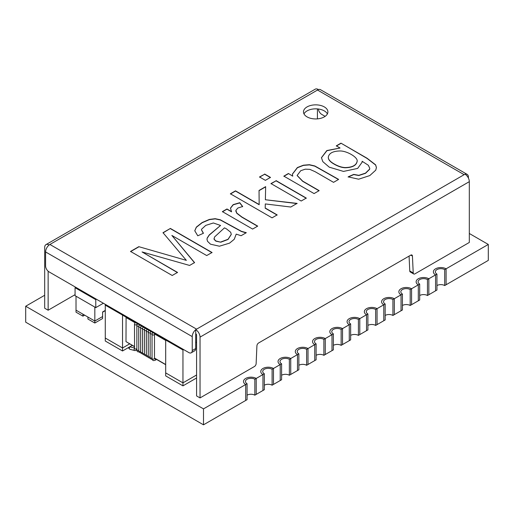 <?xml version="1.0" encoding="UTF-8"?>
<svg xmlns="http://www.w3.org/2000/svg" width="514" height="514" viewBox="0 0 514 514"><rect width="100%" height="100%" fill="white"/><g stroke="black" fill="none" stroke-linecap="round" stroke-linejoin="round"><path stroke-width="0.77" d="M333.38 333.888L331.999 334.685A7.447 4.298 180 0 1 329.821 331.646A7.447 4.298 0 0 0 331.999 334.685L331.999 350.632L331.999 334.685L325.266 338.572A7.447 4.298 0 0 0 317.157 337.64A7.447 4.298 0 0 0 312.557 341.611A7.447 4.298 180 0 1 317.157 337.64A7.447 4.298 180 0 1 325.266 338.572L323.884 339.368L323.884 355.315L325.266 354.519L325.266 338.572L325.266 354.519L333.38 349.835L333.38 333.888A5.493 3.174 0 0 1 331.774 331.646A5.493 3.174 0 0 1 335.16 328.716A5.493 3.174 0 0 1 341.148 329.403L342.53 328.607A7.447 4.298 0 0 0 334.415 327.675A7.447 4.298 0 0 0 329.821 331.646A7.447 4.298 180 0 1 334.415 327.675A7.447 4.298 180 0 1 342.53 328.607L342.53 344.553L342.53 328.607L349.263 324.719A7.447 4.298 180 0 1 347.079 321.68A7.447 4.298 180 0 1 351.679 317.71A7.447 4.298 180 0 1 359.794 318.641L366.521 314.754A7.447 4.298 180 0 1 364.342 311.715A7.447 4.298 180 0 1 368.936 307.745A7.447 4.298 180 0 1 377.051 308.676L383.785 304.789A7.447 4.298 180 0 1 381.6 301.75A7.447 4.298 180 0 1 386.2 297.779A7.447 4.298 180 0 1 394.315 298.711L401.042 294.824A7.447 4.298 180 0 1 398.864 291.785A7.447 4.298 180 0 1 403.458 287.808A7.447 4.298 180 0 1 411.573 288.739L418.306 284.859A7.447 4.298 180 0 1 416.128 281.813A7.447 4.298 180 0 1 420.722 277.843A7.447 4.298 180 0 1 428.837 278.774L435.57 274.887A7.447 4.298 180 0 1 433.386 271.848A7.447 4.298 180 0 1 437.979 267.878A7.447 4.298 180 0 1 446.094 268.809L446.094 284.756L488.3 260.392L488.3 244.446L469.314 233.484M341.148 329.403L341.148 345.35L342.53 344.553L349.263 340.666L349.263 324.719A7.447 4.298 180 0 1 347.079 321.68A7.447 4.298 180 0 1 351.679 317.71A7.447 4.298 180 0 1 359.794 318.641L358.412 319.438L358.412 335.385L359.794 334.582L359.794 318.641L359.794 334.582L366.521 330.701L366.521 314.754A7.447 4.298 180 0 1 364.342 311.715A7.447 4.298 180 0 1 368.936 307.745A7.447 4.298 180 0 1 377.051 308.676L375.67 309.473L375.67 325.413L377.051 324.617L377.051 308.676L377.051 324.617L383.785 320.73L383.785 304.789A7.447 4.298 180 0 1 381.6 301.75A7.447 4.298 180 0 1 386.2 297.779A7.447 4.298 180 0 1 394.315 298.711L392.934 299.508L392.934 315.448L394.315 314.652L394.315 298.711L394.315 314.652L401.042 310.764L401.042 294.824A7.447 4.298 180 0 1 398.864 291.785A7.447 4.298 180 0 1 403.458 287.808A7.447 4.298 180 0 1 411.573 288.739L410.191 289.543L410.191 305.483L411.573 304.686L411.573 288.739L411.573 304.686L418.306 300.799L418.306 284.859A7.447 4.298 180 0 1 416.128 281.813A7.447 4.298 180 0 1 420.722 277.843A7.447 4.298 180 0 1 428.837 278.774L427.455 279.571L427.455 295.518L428.837 294.721L428.837 278.774L428.837 294.721L435.57 290.834L435.57 274.887A7.447 4.298 180 0 1 433.386 271.848A7.447 4.298 180 0 1 437.979 267.878A7.447 4.298 180 0 1 446.094 268.809L488.3 244.446M306.627 349.334L306.627 365.281L308.008 364.484L314.741 360.597L314.741 344.65L314.741 360.597L316.116 359.8L316.116 343.853L314.741 344.65A7.447 4.298 180 0 1 312.557 341.611A7.447 4.298 0 0 0 314.741 344.65L308.008 348.537A7.447 4.298 0 0 0 299.893 347.605A7.447 4.298 0 0 0 295.299 351.576A7.447 4.298 0 0 0 297.477 354.615L297.477 370.562L297.477 354.615A7.447 4.298 180 0 1 295.299 351.576A7.447 4.298 180 0 1 299.893 347.605A7.447 4.298 180 0 1 308.008 348.537L308.008 364.484L308.008 348.537L306.627 349.334A5.493 3.174 0 0 0 300.639 348.646A5.493 3.174 0 0 0 297.253 351.576A5.493 3.174 0 0 0 298.859 353.818L298.859 369.765L290.744 374.449L290.744 358.502A7.447 4.298 0 0 0 282.629 357.571A7.447 4.298 0 0 0 278.035 361.541A7.447 4.298 0 0 0 280.214 364.58L280.214 380.527L280.214 364.58A7.447 4.298 180 0 1 278.035 361.541A7.447 4.298 180 0 1 282.629 357.571A7.447 4.298 180 0 1 290.744 358.502L298.859 353.818M272.105 369.264L272.105 385.211L281.595 379.73L281.595 363.784L273.487 368.467A7.447 4.298 0 0 0 265.372 367.536A7.447 4.298 0 0 0 260.771 371.506A7.447 4.298 0 0 0 262.956 374.545L262.956 390.492L262.956 374.545A7.447 4.298 180 0 1 260.771 371.506A7.447 4.298 180 0 1 265.372 367.536A7.447 4.298 180 0 1 273.487 368.467L273.487 384.414L273.487 368.467L272.105 369.264A5.493 3.174 0 0 0 266.117 368.577A5.493 3.174 0 0 0 262.725 371.506A5.493 3.174 0 0 0 264.337 373.749L264.337 389.696L256.223 394.379L256.223 378.433A7.447 4.298 0 0 0 248.108 377.501A7.447 4.298 0 0 0 243.514 381.472A7.447 4.298 0 0 0 245.692 384.511L245.692 400.457L245.692 384.511A7.447 4.298 180 0 1 243.514 381.472A7.447 4.298 180 0 1 248.108 377.501A7.447 4.298 180 0 1 256.223 378.433L264.337 373.749M203.493 424.821L247.073 399.661L247.073 383.714L203.493 408.881L203.493 424.821L25.7 322.175L25.7 306.235L203.493 408.881M44.686 295.267L25.7 306.235M444.713 269.606L444.713 285.553L446.094 284.756L446.094 268.809L444.713 269.606A5.493 3.174 0 0 0 438.731 268.918A5.493 3.174 0 0 0 435.339 271.848A5.493 3.174 0 0 0 436.945 274.091L435.57 274.887L435.57 290.834L436.945 290.037L436.945 274.091M292.717 175.974L292.395 174.073L297.394 167.545L303.408 165.2L309.415 164.698L314.819 165.964L338.636 179.399L333.541 182.341L315.153 171.721L309.858 169.369L305.29 169.164L300.748 170.699L297.131 175.447L302.662 181.108L319.168 190.636L314.073 193.579L283.85 176.135L288.425 173.494L292.717 176.173L288.425 173.494M292.395 174.175L297.394 167.75L303.408 165.399L309.415 164.898L314.819 166.163L338.469 179.495M283.85 176.334L288.425 173.693M270.974 183.768L276.069 180.825L306.286 198.275M276.069 180.626L306.286 198.076L301.191 201.019L270.974 183.569L276.069 180.825M259.531 177.163L264.633 174.227L270.473 177.6M264.633 174.021L270.473 177.401L265.378 180.343L259.531 176.964L264.633 174.227M297.092 203.583L265.378 199.753L297.092 203.383L290.776 207.033L265.295 203.929L265.185 208.189L277.149 215.096M259.037 190.662L265.654 186.839M230.394 193.99L235.496 191.047L259.172 204.72L259.037 190.463L265.654 186.64L265.378 199.753M265.185 207.99L277.149 214.897L272.054 217.84L230.394 193.791L235.496 190.848L259.172 204.521M235.81 211.029L236.768 213.271L241.888 217.191L257.533 226.224M230.478 208.215L233.215 204.81L239.755 202.914L242.666 206.699M222.395 211.819L226.963 209.179L231.557 211.832L230.478 208.112L233.163 204.636L239.755 202.715L242.666 206.499L237.847 208.035L235.881 210.354L236.768 213.072L241.888 216.992L257.707 226.121L252.612 229.064L222.395 211.62L226.963 208.98L231.557 211.633M236.215 234.121L234.249 239.286L229.565 243.135L219.427 246.206L210.509 244.195L207.489 241.265L206.994 239.312L207.213 238.008L209.262 234.904L220.564 225.466L213.361 222.973L205.748 225.389L201.591 229.225L201.507 229.842L203.448 233.272L197.768 235.785L194.767 230.78L196.329 227.117L202.143 222.543L209.346 219.439L215.193 218.688L220.288 219.774L241.419 231.306L246.322 232.694L241.085 235.72L236.215 234.121M206.994 239.408L207.213 238.207L209.262 235.104L220.564 225.466M220.782 242.004L228.043 239.267L231.274 234.345L230.702 232.283L226.462 228.871L224.47 227.85L214.524 237.012L214.113 239.138L215.829 240.931L220.782 242.203L228.043 239.466L231.274 234.442M194.767 230.876L196.329 227.316L202.143 222.742L209.346 219.639L215.193 218.887L220.288 219.973L241.419 231.506L246.058 232.848M138.799 246.675L186.357 260.373L163.009 232.694L170.378 228.441L212.031 252.49L206.718 255.561L171.869 235.444L194.555 262.583L189.595 265.442L142.07 251.95L177.523 272.42L172.203 275.485L130.543 251.436L138.799 246.675L186.357 260.373M130.543 251.635L138.799 246.874M303.98 113.896A12.207 7.048 180 0 1 324.321 110.902A12.207 7.048 180 0 1 327.392 113.896M324.321 106.918A12.207 7.048 180 0 1 327.893 111.904A12.207 7.048 180 0 1 315.686 118.946A12.207 7.048 180 0 1 303.485 111.904A12.207 7.048 180 0 1 311.015 105.389A12.207 7.048 180 0 1 324.321 106.918M469.314 181.66L469.314 242.454L414.939 273.846A2.441 1.407 -60 0 1 413.719 273.968A2.441 1.407 -60 0 1 413.217 272.947L412.434 256.049A2.441 1.407 -60 0 0 411.932 255.034A2.441 1.407 -60 0 0 410.712 255.156L258.638 342.954A2.441 1.407 -60 0 0 256.916 345.838L256.133 363.642A2.441 1.407 -60 0 1 254.411 366.527L200.036 397.92L200.036 337.126L469.314 181.66A6.104 3.521 60 0 0 464.997 174.188L464.097 174.664L317.446 89.995A6.104 3.521 120 0 1 320.498 89.693L467.149 174.362A6.104 3.521 120 0 0 465.074 174.233M413.719 273.968L410.268 271.97A2.441 1.407 -60 0 1 409.761 270.955L409.08 256.101M192.236 336.606L45.585 251.937L45.585 265.892A4.883 2.821 -120 0 0 49.036 271.867L188.786 352.553A4.883 2.821 -120 0 0 191.227 352.797A4.883 2.821 -120 0 0 192.236 350.561L192.236 336.606A6.104 3.521 -60 0 1 195.725 329.705M196.007 329.487A6.104 3.521 -60 0 1 196.554 329.133L196.554 329.172M45.585 251.937A6.104 3.521 -60 0 1 49.903 244.465L318.275 89.609M195.93 333.785A1.221 0.707 120 0 0 195.686 334.614L195.686 348.563A4.883 2.821 -120 0 1 194.677 350.799L191.227 352.797M200.036 397.92L196.586 395.921L196.586 335.134A1.221 0.707 60 0 0 195.725 333.637L195.725 329.654L196.586 329.153L49.903 244.465M49.864 244.484L49.003 245.094M468.415 178.101L468.415 177.157A6.104 3.521 120 0 0 467.149 174.362M464.643 174.387A6.104 3.521 120 0 0 464.097 174.664M325.137 116.363L321.764 114.41A4.883 2.821 60 0 1 318.346 109.007M75.07 294.67L48.143 310.218L48.143 271.212M317.414 118.875L317.414 108.91M318.275 89.481A6.104 3.521 60 0 0 315.223 89.179L45.952 244.638A6.104 3.521 60 0 0 44.686 247.433L44.686 308.227L48.143 310.218M45.952 244.638A6.104 3.521 60 0 1 49.003 244.94M195.725 329.654A6.104 3.521 60 0 1 200.036 337.126M340.968 143.162L367.086 158.241L375.644 164.846L376.428 167.551L375.753 170.153L369.797 175.576L358.637 179.206L348.139 176.855L353.735 174.394L358.83 175.319L365.531 173.115L369.63 169.08L369.739 168.232L368.332 165.264L362.126 161.261L362.19 162.128L357.667 168.412L343.487 171.419L329.249 167.166L322.85 161.679L321.443 157.695L326.827 150.557L340.05 148.006L336.31 145.847L340.968 143.162L367.086 158.44L375.644 165.045L376.421 167.654M334.126 163.934C338.084 166.215 341.771 167.423 345.177 167.564C352.398 167.403 356.395 165.264 357.166 161.145C357.898 157.4 347.265 151.02 340.242 150.968C332.963 151.077 328.979 153.172 328.298 157.245C328.298 159.513 330.239 161.743 334.126 163.934L334.126 164.133C338.084 166.414 341.771 167.622 345.177 167.763C352.398 167.603 356.395 165.463 357.166 161.345L357.166 161.248M328.298 157.342L328.298 157.445C328.298 159.713 330.239 161.942 334.126 164.133M336.31 146.047L340.968 143.361M362.126 161.261L362.184 162.231M321.443 157.792L326.898 150.718L340.05 148.006M348.139 177.054L353.735 174.593L358.83 175.518L365.531 173.314L369.63 169.279L369.739 168.329M297.131 175.55L302.662 181.307L318.995 190.739M214.01 238.599L214.113 239.338L215.829 241.13L220.782 242.203M201.507 229.938L203.306 233.33M163.009 232.893L170.378 228.441M170.378 228.64L212.031 252.689M194.555 262.782L171.869 235.444M177.523 272.619L142.07 251.95M444.713 285.553A5.493 3.174 0 0 0 436.945 285.553M427.455 295.518A5.493 3.174 0 0 0 419.687 295.518M419.687 300.003L418.306 300.799L418.306 284.859L419.687 284.056L419.687 300.003M427.455 279.571A5.493 3.174 0 0 0 421.467 278.89A5.493 3.174 0 0 0 418.081 281.813A5.493 3.174 0 0 0 419.687 284.056M410.191 305.483A5.493 3.174 0 0 0 402.423 305.483M402.423 309.968L401.042 310.764L401.042 294.824L402.423 294.027L402.423 309.968M410.191 289.543A5.493 3.174 0 0 0 404.21 288.855A5.493 3.174 0 0 0 400.817 291.785A5.493 3.174 0 0 0 402.423 294.027M392.934 315.448A5.493 3.174 0 0 0 385.166 315.448M385.166 319.933L383.785 320.73L383.785 304.789L385.166 303.992L385.166 319.933M392.934 299.508A5.493 3.174 0 0 0 386.946 298.82A5.493 3.174 0 0 0 383.553 301.75A5.493 3.174 0 0 0 385.166 303.992M375.67 325.413A5.493 3.174 0 0 0 367.902 325.413M367.902 329.898L366.521 330.701L366.521 314.754L367.902 313.958L367.902 329.898M375.67 309.473A5.493 3.174 0 0 0 369.688 308.786A5.493 3.174 0 0 0 366.296 311.715A5.493 3.174 0 0 0 367.902 313.958M358.412 335.385A5.493 3.174 0 0 0 350.644 335.385M350.644 339.87L349.263 340.666L349.263 324.719L350.644 323.923L350.644 339.87M358.412 319.438A5.493 3.174 0 0 0 352.424 318.751A5.493 3.174 0 0 0 349.032 321.68A5.493 3.174 0 0 0 350.644 323.923M341.148 345.35A5.493 3.174 0 0 0 333.38 345.35M323.884 355.315A5.493 3.174 0 0 0 316.116 355.315M323.884 339.368A5.493 3.174 0 0 0 317.903 338.681A5.493 3.174 0 0 0 314.51 341.611A5.493 3.174 0 0 0 316.116 343.853M306.627 365.281A5.493 3.174 0 0 0 298.859 365.281M281.595 363.784A5.493 3.174 0 0 1 279.989 361.541A5.493 3.174 0 0 1 283.381 358.611A5.493 3.174 0 0 1 289.363 359.299L290.744 358.502L290.744 374.449L289.363 375.246A5.493 3.174 0 0 0 281.595 375.246M289.363 359.299L289.363 375.246M272.105 385.211A5.493 3.174 0 0 0 264.337 385.211M247.073 383.714A5.493 3.174 0 0 1 245.467 381.472A5.493 3.174 0 0 1 248.86 378.542A5.493 3.174 0 0 1 254.841 379.229L256.223 378.433L256.223 394.379L254.841 395.176A5.493 3.174 0 0 0 247.073 395.176M254.841 379.229L254.841 395.176M94.833 323.023L102.601 318.539L102.601 316.547L94.833 321.032L76.014 310.167L76.014 296.816A0.732 0.424 60 0 1 76.535 296.514L94.313 306.781A0.732 0.424 60 0 1 94.833 307.674L94.833 321.032L87.926 317.048L87.926 319.04L94.833 323.023L94.833 321.032L102.601 316.547L102.601 311.959L105.274 310.417M103.378 303.241L95.777 307.629L95.777 299.656L75.07 287.699L75.757 287.3M95.777 307.629L75.07 295.666L75.07 287.699M96.471 299.257L95.777 299.656M82.921 314.157L76.014 310.167L76.014 312.165L82.921 316.149L82.921 314.157M84.649 315.153L82.921 316.149M126.091 317.151L125.988 341.611L134.507 346.693M182.952 349.186L182.952 349.983L183.639 349.584L182.952 349.983L165.688 340.017L165.688 372.901L182.952 382.866L182.952 349.983L105.274 305.136L122.538 315.101L122.538 347.991L129.644 343.885L122.538 347.991L122.538 350.978L105.274 341.013L105.274 338.026L122.538 347.991L105.274 338.026L105.274 304.339M182.952 385.86L165.688 375.895L165.688 372.901L182.952 382.866L196.586 374.995L182.952 382.866L182.952 385.86L196.586 377.983M195.686 342.626L196.586 342.106L195.686 342.626M132.233 345.382L122.538 350.978M409.761 270.955L413.217 272.947M412.434 256.049L410.802 255.111M192.236 350.561L195.686 348.563M196.586 329.153L464.136 174.683M95.347 307.378L94.833 307.674M138.793 326.133A1.221 0.707 180 0 1 137.521 326.197A1.221 0.707 180 0 1 136.852 325.568L136.852 349.681A1.221 0.707 180 0 0 137.495 350.304A1.221 0.707 180 0 0 138.748 350.265M142.545 352.463A1.221 0.707 180 0 1 141.292 352.495A1.221 0.707 180 0 1 140.65 351.878L141.228 353.446L142.763 354.011M142.596 328.324A1.221 0.707 180 0 1 141.318 328.388A1.221 0.707 180 0 1 140.65 327.759L140.65 351.878M146.342 354.654A1.221 0.707 180 0 1 145.089 354.686A1.221 0.707 180 0 1 144.447 354.069L145.025 355.643L146.561 356.202M146.394 330.515A1.221 0.707 180 0 1 145.115 330.579A1.221 0.707 180 0 1 144.447 329.949L144.447 354.069M150.139 356.844A1.221 0.707 180 0 1 148.887 356.883A1.221 0.707 180 0 1 148.244 356.26L148.822 357.834L150.358 358.399M150.191 332.712A1.221 0.707 180 0 1 148.912 332.77A1.221 0.707 180 0 1 148.244 332.14L148.244 356.26M154.862 358.444A1.221 0.707 60 0 1 155.164 360.256L156.584 359.44M152.613 332.468L152.041 334.338A1.221 0.707 180 0 0 153.262 335.038A1.221 0.707 180 0 0 154.483 334.338L154.483 358.451A1.221 0.707 180 0 1 153.262 359.157A1.221 0.707 180 0 1 152.041 358.451C152.587 361.477 153.943 360.449 155.164 360.256M165.688 340.416L154.566 333.991M134.912 322.644L125.988 317.491M125.988 341.611L134.507 346.532M154.483 358.059L165.688 364.529M136.949 324.784L136.949 324.212A1.221 0.707 180 0 1 135.728 324.919A1.221 0.707 180 0 1 134.507 324.212L134.565 348.537M136.852 348.614A1.221 0.707 180 0 1 135.484 349.019A1.221 0.707 180 0 1 134.507 348.331M140.65 351.364A1.221 0.707 180 0 1 139.397 351.403A1.221 0.707 180 0 1 138.748 350.779L139.326 352.353L140.862 352.912M140.695 327.225A1.221 0.707 180 0 1 139.422 327.289A1.221 0.707 180 0 1 138.748 326.66L138.748 350.779M144.447 353.555A1.221 0.707 180 0 1 143.194 353.593A1.221 0.707 180 0 1 142.545 352.97L143.123 354.544L144.659 355.11M144.492 329.423A1.221 0.707 180 0 1 143.22 329.48A1.221 0.707 180 0 1 142.545 328.851L142.545 352.97M148.244 355.752A1.221 0.707 180 0 1 146.991 355.784A1.221 0.707 180 0 1 146.342 355.161L146.92 356.735L148.462 357.301M148.289 331.614A1.221 0.707 180 0 1 147.017 331.678A1.221 0.707 180 0 1 146.342 331.048L146.342 355.161M152.041 357.943A1.221 0.707 180 0 1 150.788 357.975A1.221 0.707 180 0 1 150.139 357.358L150.718 358.926L152.26 359.492M152.086 333.804A1.221 0.707 180 0 1 150.814 333.869A1.221 0.707 180 0 1 150.139 333.239L150.139 357.358M134.507 347.965L130.697 347.001A1.221 1.144 -75.8 0 0 129.284 347.946A1.221 1.144 -75.8 0 0 130.1 349.366L134.925 350.587A1.221 1.144 -75.8 0 1 134.507 348.479M128.969 348.524A1.221 0.919 -36.2 0 1 130.916 347.053M105.274 310.668L102.601 312.21M137.418 323.698L136.852 325.568M141.215 325.889L140.65 327.759M145.012 328.08L144.447 329.949M148.816 330.271L148.244 332.14M152.041 334.338L152.041 358.451M154.483 334.338L155.151 333.278M138.979 351.839L137.752 351.801L137.161 351.216L136.852 349.681M154.483 358.226L165.688 364.696M135.086 322.349L134.507 324.212M136.949 324.212L137.617 323.158M139.32 324.79L138.748 326.66M143.117 326.981L142.545 328.851M146.914 329.178L146.342 331.048M150.711 331.369L150.139 333.239M134.925 350.587L136.037 350.432L136.852 349.263"/></g></svg>
